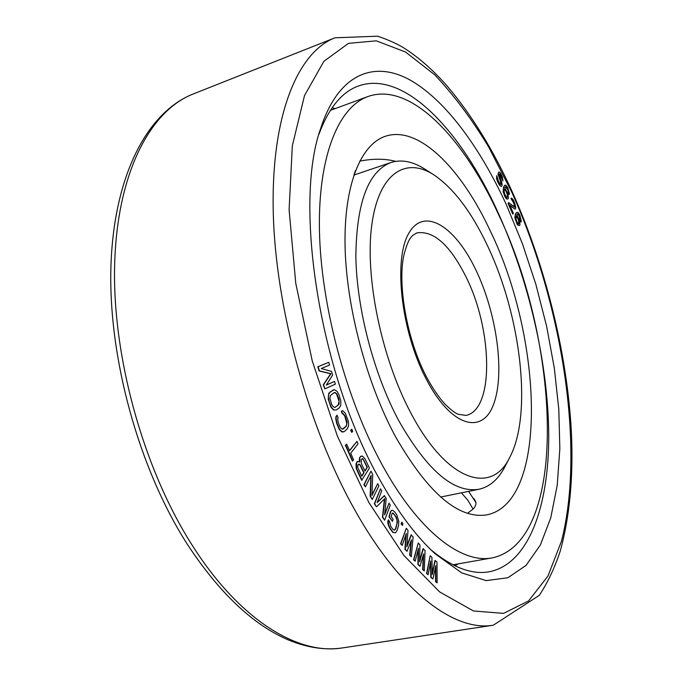 <?xml version="1.0" encoding="UTF-8"?>
<svg xmlns="http://www.w3.org/2000/svg" width="683" height="683" viewBox="0 0 683 683"><rect width="100%" height="100%" fill="white"/><g stroke="black" fill="none" stroke-linecap="round" stroke-linejoin="round"><path stroke-width="1.02" d="M473.712 498.402L475.633 501.322C476.435 503.798 475.616 506.359 473.174 509.006L467.556 513.292M490.565 231.563C542.626 338.409 548.577 502.031 487.09 514.811C458.643 519.498 428.053 493.339 395.312 436.317C366.156 382.13 346.136 305.984 345.052 245.385C344.001 184.7 360.82 144.694 385.067 136.378C418.491 124.716 461.546 168.675 490.565 231.563M367.881 96.559C410.082 81.362 463.433 137.505 498.522 214.462C560.427 343.131 568.939 541.414 492.255 557.874C461.725 564.047 418.508 531.596 382.104 464.705C345.991 398.966 320.873 304.977 319.439 230.384C318.039 155.656 338.725 107.018 367.881 96.559L330.359 110.373M359.702 161.137C373.003 158.533 385.016 158.601 395.747 161.35M502.159 185.4L501.792 182.284L499.196 175.343L499.674 173.9L500.699 175.036L502.927 180.944L502.398 176.914L500.434 173.021L498.957 171.868L498.231 174.028L500.852 181.618L501.074 184.461L500.067 183.983L498.308 180.816L496.754 175.616L496.772 178.374L499.845 185.358L501.339 186.493L502.159 185.4M506.291 204.576L522.299 243.396L535.813 284.179L546.562 326.039L554.306 368.043L558.805 409.262L559.847 448.697L557.226 485.272L550.771 517.799L540.373 544.974L526.021 565.439L507.853 577.758L486.219 580.61L461.725 572.892L435.267 553.904C416.169 536.514 397.608 511.661 379.603 479.338C319.832 374.813 293.289 204.789 320.609 128.635C338.145 74.148 373.131 60.505 408.571 79.211C444.257 98.514 479.483 146.307 506.291 204.576M435.293 560.436L432.33 574.48L431.895 557.285L430.188 555.706L426.858 573.524L428.156 574.702L430.674 560.999L431.169 577.434L432.885 578.988L435.78 565.703L435.874 581.694L437.154 582.847L436.975 561.998L434.977 560.487L432.296 573.191M430.188 555.706L426.542 573.575L428.156 574.702M430.401 562.476L430.853 577.485L432.885 578.988M435.472 567.103L435.558 581.745L437.154 582.847M499.504 174.045L502.927 180.944M498.957 171.868L497.984 174.105L500.605 181.695L500.852 184.461M496.754 175.616L496.524 178.451L497.702 181.985L499.606 185.434L501.339 186.493M508.664 202.586L508.041 203.397L512.737 214.044L513.36 213.224L509.714 204.96L515.093 209.246L515.836 207.786L514.555 202.663L513.061 199.573L511.584 198.087L511.149 198.369L511.798 199.846L512.822 200.589L514.623 204.704L514.751 207.197L508.664 202.586L508.289 203.321L512.984 213.967M509.911 205.412L515.093 209.246M511.584 198.087L510.901 198.446L513.812 203.167L514.547 207.188M505.574 186.835L507.785 189.857L509.134 194.553L509.441 193.707L507.691 187.543L506.069 185.324L504.788 185.341L503.695 187.33L503.277 190.156L505.181 196.67L506.812 198.881L508.101 198.83L508.434 198.002L507.828 193.332L504.711 187.953L505.736 186.741L507.221 188.064L509.373 194.476M505.394 185.11L504.541 185.417L503.448 187.407L503.166 191.761L504.933 196.747L506.564 198.958L507.486 199.086M423.375 548.662L419.593 561.802L419.951 544.906L418.235 543.028L413.881 559.77L415.187 561.178L418.491 548.295L418.235 564.457L419.96 566.318L423.631 553.913L422.982 569.571L424.263 570.954L425.074 550.524L423.059 548.722L419.618 560.666M418.235 543.028L413.565 559.829L415.187 561.178M418.158 549.602L417.919 564.517L419.96 566.318M423.272 555.142L422.657 569.622L424.263 570.954M411.414 534.798L406.812 546.861L408.007 530.452L406.291 528.275L400.912 543.745L402.219 545.375L406.308 533.466L405.25 549.183L406.983 551.352L411.439 539.963L409.996 555.125L411.277 556.739L413.113 536.949L411.098 534.857L406.88 545.905M406.291 528.275L400.588 543.805L402.219 545.375M405.915 534.601L404.934 549.243L406.983 551.352M411.021 541.021L409.672 555.185L411.277 556.739M401.86 522.162L401.092 524.006L402.475 525.415L402.919 523.63L401.86 522.162L401.408 523.946L402.475 525.415M391.47 510.449L390.522 511.576L388.977 516.749L392.486 521.385L393.092 519.302L391.188 516.493L392.008 513.736L392.529 513.018L393.365 513.266L396.2 516.98L397.48 521.838L395.773 528.727L394.433 530.23L392.64 529.094L390.727 526.286L389.643 521.692L388.362 519.806L388.499 524.518L390.104 528.386L393.186 532.407L395.491 532.791L397.036 530.589L398.548 525.389L398.821 521.36L396.806 514.922L394.919 512.113L392.716 510.329L391.47 510.449L390.847 511.507L389.301 516.681L392.486 521.385M392.435 513.146L393.989 514.239L395.884 517.04L397.045 520.25L396.968 523.588L395.457 528.787L394.287 530.187M388.362 519.806L387.739 521.923L388.175 524.578L389.788 528.446L392.87 532.467L395.491 532.791M384.58 495.653L377.153 502.594L381.712 490.864L380.474 488.797L374.643 503.73L376.529 506.846L384.794 498.599L382.77 517.142L384.631 520.215L390.292 505.181L389.071 503.149L384.614 514.939L386.219 498.385L384.264 495.721L377.289 502.227M380.474 488.797L374.327 503.798L376.529 506.846M384.444 498.949L382.446 517.21L384.631 520.215M389.071 503.149L384.717 513.881M377.699 483.701L371.919 495.508L372.756 474.472L370.971 471.142L364.218 484.589L365.431 486.834L371.176 475.351L370.459 496.148L372.261 499.486L378.877 485.903L377.699 483.701L371.945 494.859M370.971 471.142L363.894 484.665L365.431 486.834M370.835 476.034L370.135 496.217L372.261 499.486M357.96 461.349L356.961 461.793L356.022 463.988L356.236 468.572L361.666 480.294L369.426 468.077L364.884 458.694L362.536 456.176L360.658 456.372L359.864 457.636L359.728 462.05L357.96 461.349L356.637 462.75L356.56 468.504L361.99 480.226M361.333 456.005L359.54 457.712L359.301 461.623M346.64 444.095L345.419 445.299L352.394 461.093L353.606 459.872L350.678 453.247L358.046 443.822L356.97 441.355L349.576 450.754L346.64 444.095L345.743 445.222L352.718 461.016M356.97 441.355L349.483 450.532M351.856 429.248L350.61 430.324L351.805 432.356L352.718 431.357L351.856 429.248L350.934 430.247L351.805 432.356M342.755 410.714L341.611 411.157L342.618 413.761L343.37 413.667L345.12 416.178L347.084 421.974L346.341 426.183L343.412 428.89L341.534 428.856L339.767 426.346L338.247 422.41L337.658 418.816L338.085 417.842L337.078 415.221L336.249 416.545L336.13 419.012L337.052 423.494L339.622 429.436L342.149 431.835L344.42 431.502L347.34 428.779L348.586 425.868L348.415 421.343L345.256 413.13L342.755 410.714L341.287 411.234L342.294 413.847L343.045 413.753L344.795 416.254L346.879 423.708L346.016 426.26L342.431 429.172M337.078 415.221L335.925 416.621L335.805 419.089L336.728 423.571L339.289 429.522L341.824 431.912L343.276 431.98M333.202 389.933L328.788 393.229L328.207 399.145L331.007 407.264L333.517 409.996L336.207 409.971L339.349 407.819L340.766 405.207L340.783 400.801L339.007 394.876L337.001 391.282L334.405 389.694L330.026 391.999L328.566 394.603L328.335 396.968L329.095 401.459L331.332 407.179L333.85 409.92L336.207 409.971M328.779 362.297L317.826 366.788L319.081 370.954L330.64 373.797L323.255 384.811L324.835 388.883L335.362 384.153L334.533 381.421L326.269 385.101L332.621 375.052L331.52 371.407L321.266 368.521L329.599 365.029L328.779 362.297L318.15 366.703L319.405 370.869L330.956 373.712L323.58 384.725L324.835 388.883M334.533 381.421L326.32 385.016M517.441 213.975L519.08 215.58L520.318 220.549L520.933 222.043L521.3 221.292L519.857 215.171L518.303 212.678L516.946 212.311L515.665 213.796L515.042 216.238L516.613 222.718L518.192 225.219L519.55 225.552L519.959 224.903L519.618 220.472L516.698 214.667L517.851 213.864L520.07 217.305L521.18 221.975M516.946 212.311L515.417 213.873L514.837 217.74L517.074 224.169L517.945 225.288L519.55 225.552M358.746 464.099L360.078 465.251L363.715 472.73L361.674 476.034M362.11 458.737L363.424 459.898L367.036 467.334L364.867 470.86M334.038 392.682L335.729 393.075L336.608 394.142L339.067 401.28L338.111 405.224L335.029 407.307M504.455 189.464L505.821 190.907L507.11 193.946L507.512 196.03L507.051 197.421M516.143 216.016L518.559 219.858L518.773 223.973M318.918 134.346C328.625 108.145 341.739 92.051 358.251 86.067C403.482 69.623 460.188 129.488 497.147 210.577C528.719 279.543 548.167 363.066 548.739 434.883C548.995 506.052 528.787 564.021 489.207 571.782C471.919 574.907 452.496 567.582 430.939 549.815M335.088 108.623L332.109 107.752M361.802 476.29L357.721 467.343L357.952 464.867L358.959 463.979L360.393 465.183L364.039 472.662L361.802 476.29M361.17 459.753L362.314 458.617L363.014 458.899L367.352 467.266L364.987 471.108L361.358 463.646L361.17 459.753M331.622 404.216L329.966 398.667L330.256 395.713L334.124 392.623L335.122 392.52L336.932 394.057L338.981 399.273L339.109 404.131L335.285 407.281L334.286 407.401L332.45 405.873L331.622 404.216M507.759 195.953L507.486 197.233L506.675 197.361L504.703 194.117L504.028 190.822L504.643 189.345L507.017 192.845L507.512 196.03M519.379 222.837L518.645 224.007L517.151 222.368L515.785 218.056L516.16 215.99L517.936 217.681L519.131 222.914M433.696 174.746C405.42 156.501 378.664 173.354 371.774 224.98C364.773 276.316 381.174 357.072 410.5 412.327C446.691 481.925 491.828 495.542 509.851 457.192C532.783 413.727 520.753 315.213 487.397 245.539C471.424 211.756 453.521 188.158 433.696 174.746L424.621 168.991C412.669 161.384 401.442 159.233 390.932 162.537C368.222 171.313 356.526 202.603 355.852 256.39C356.663 308.426 373.635 373.618 398.641 420.48C427.088 470.51 453.879 493.425 479.022 489.25L440.646 497.036M509.851 457.192L504.899 466.728C498.385 479.321 489.762 486.825 479.022 489.25M473.071 509.108L468.017 500.477L461.426 492.819M511.891 192.427L488.661 146.947C471.748 119.004 453.768 94.963 434.712 74.814L405.523 52.002L376.29 40.835L348.484 43.362L323.887 61.308L304.498 95.586L292.333 145.769L289.097 209.724L295.765 283.351L312.268 360.983L337.393 436.121L368.888 502.577L403.935 555.492L439.656 591.939L473.498 610.986L503.576 613.368L528.616 600.912L547.988 576.017L561.477 541.209C585.322 447.928 562.177 304.217 511.891 192.427M342.55 647.902C298.659 655.364 239.955 620.745 192.136 545.136C143.242 468.649 112.012 355.365 114.667 263.715C117.339 171.868 150.712 110.45 193.212 93.981C147.861 111.85 114.104 174.378 110.97 265.286C107.888 356.176 138.495 468.026 187.227 544.129C219.55 593.314 253.615 625.406 289.404 640.389C308.118 647.894 325.834 650.395 342.55 647.902L493.331 625.21C455.501 631.843 402.039 593.681 355.809 511.746C308.588 428.881 275.129 307.06 273.217 210.586C271.288 113.882 298.249 51.917 334.96 37.804L193.212 93.981M466.019 276.897C492.682 329.718 494.381 409.979 465.926 415.426L458.173 414.265C456.867 413.497 454.938 413.616 445.154 404.327C438.725 397.335 432.39 387.995 426.166 376.299C407.034 339.647 397.446 285.093 403.798 255.468C408.494 237.94 410.782 237.991 412.634 235.481L416.724 232.937C433.534 230.265 449.969 244.915 466.019 276.897M476.008 270.237C455.416 226.577 424.271 206.3 408.921 233.065C393.177 259.053 400.955 330.768 426.013 378.681C450.831 426.96 482.497 435.438 493.63 404.165C505.147 373.507 496.814 313.634 476.008 270.237M454.972 565.831L458.455 563.825M475.897 502.483L468.598 491.367M492.255 557.874L452.889 564.807M353.956 175.053L355.467 170.596M493.331 625.21L539.322 595.32C547.732 582.556 554.681 567.88 560.18 551.292C569.878 516.109 573.592 475.786 571.304 430.333C566.753 351.514 545.154 265.013 511.985 191.274C493.186 149.799 471.518 114.659 446.989 85.862C433.005 69.922 418.483 57.193 403.422 47.673C396.422 43.473 387.824 39.64 377.622 36.19L334.96 37.804M390.932 162.537L353.845 175.087"/></g></svg>
